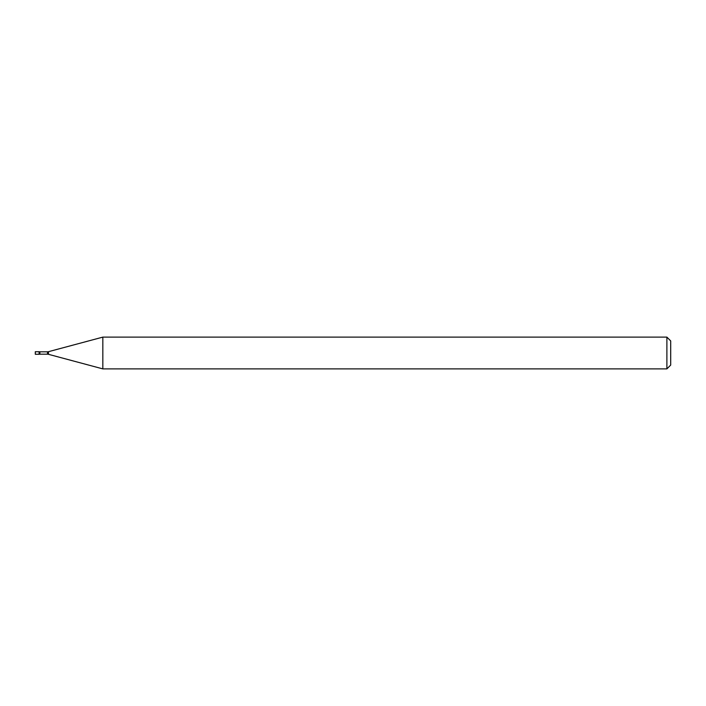 <?xml version="1.0" encoding="UTF-8"?>
<svg xmlns="http://www.w3.org/2000/svg" width="706" height="706" viewBox="0 0 706 706"><rect width="100%" height="100%" fill="white"/><g stroke="black" fill="none" stroke-linecap="round" stroke-linejoin="round"><path stroke-width="1.06" d="M102.838 368.885L102.838 337.115L48.493 351.676A3.812 3.812 0 0 1 47.505 351.809L39.871 351.809A3.812 3.812 0 0 1 39.112 351.729L35.3 351.729L35.3 354.271L39.112 354.271L39.112 351.729L39.112 354.271A3.812 3.812 0 0 1 39.871 354.191L47.505 354.191A3.812 3.812 0 0 1 48.493 354.324L102.838 368.885L666.888 368.885L666.888 337.115L670.7 340.927L670.7 365.073L666.888 368.885M102.838 337.115L666.888 337.115M39.871 351.809L39.871 354.191M47.505 351.809L47.505 354.191M48.493 351.676L48.493 354.324"/></g></svg>
